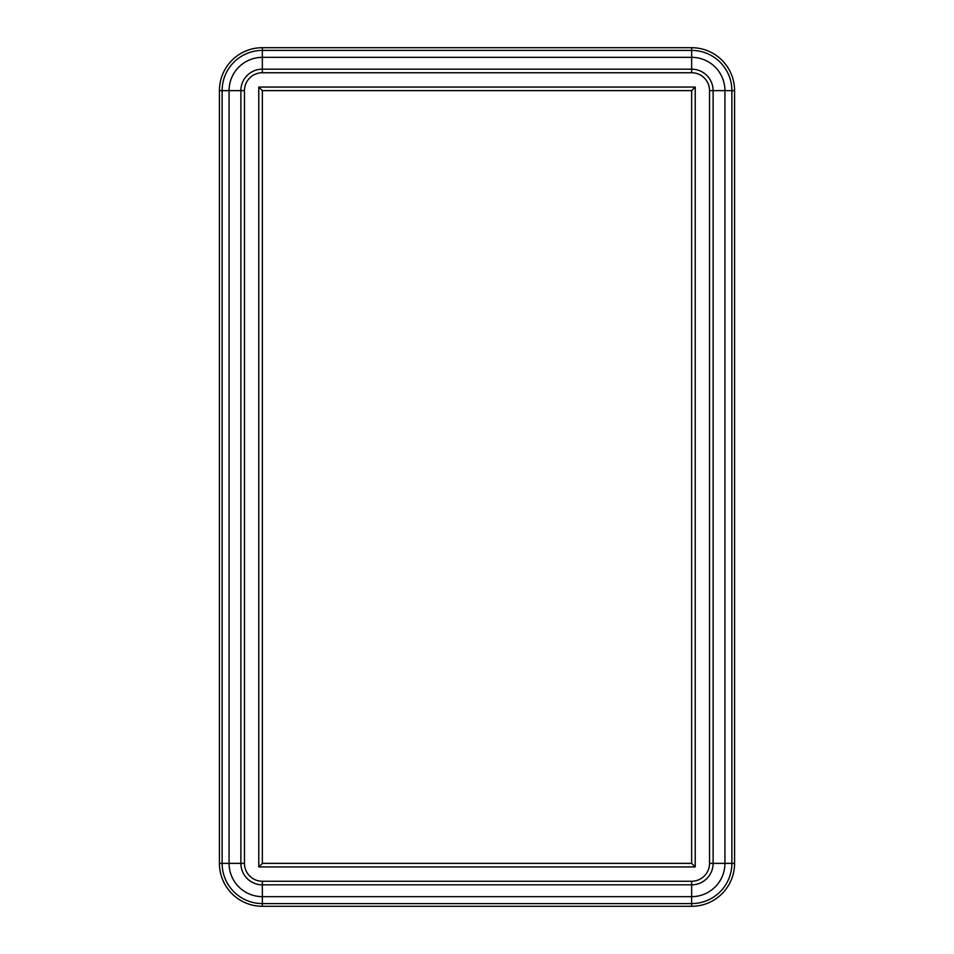 <?xml version="1.0" encoding="UTF-8"?>
<svg xmlns="http://www.w3.org/2000/svg" width="954" height="954" viewBox="0 0 954 954"><rect width="100%" height="100%" fill="white"/><g stroke="black" fill="none" stroke-linecap="round" stroke-linejoin="round"><path stroke-width="1.43" d="M734.58 90.63A42.93 42.93 0 0 0 691.65 47.7L262.35 47.7A42.93 42.93 0 0 0 219.42 90.63L219.42 863.37L219.42 90.63A42.93 42.93 0 0 1 262.35 47.7L262.35 50.407A40.223 40.223 0 0 0 222.127 90.63L222.127 863.37A40.223 40.223 0 0 0 262.35 903.593L691.65 903.593L691.65 896.653L262.35 896.653L262.35 906.3L691.65 906.3A42.93 42.93 0 0 0 734.58 863.37L734.58 90.63L724.933 90.63L724.933 863.37A33.283 33.283 0 0 1 691.65 896.653L691.65 884.835A21.465 21.465 0 0 0 713.115 863.37L713.115 90.63A21.465 21.465 0 0 0 691.65 69.165L262.35 69.165A21.465 21.465 0 0 0 240.885 90.63L240.885 863.37A21.465 21.465 0 0 0 262.35 884.835L691.65 884.835L691.65 881.257L262.35 881.257L262.35 896.653A33.283 33.283 0 0 1 229.067 863.37L219.42 863.37A42.93 42.93 0 0 0 262.35 906.3A42.93 42.93 0 0 1 219.42 863.37M695.227 87.052L691.65 90.63L262.35 90.63L262.35 863.37L262.35 90.63L258.772 87.052L258.772 866.947L262.35 863.37L691.65 863.37L695.227 866.947L695.227 87.052L258.772 87.052L258.772 866.947L695.227 866.947M691.65 90.63L691.65 863.37M691.65 906.3L691.65 903.593A40.223 40.223 0 0 0 731.873 863.37L709.537 863.37A17.887 17.887 0 0 1 691.65 881.257M262.35 881.257A17.887 17.887 0 0 1 244.462 863.37L229.067 863.37L229.067 90.63L219.42 90.63M734.58 863.37L731.873 863.37L731.873 90.63A40.223 40.223 0 0 0 691.65 50.407L691.65 57.347A33.283 33.283 0 0 1 724.933 90.63L709.537 90.63L709.537 863.37M244.462 863.37L244.462 90.63L229.067 90.63A33.283 33.283 0 0 1 262.35 57.347L262.35 50.407L691.65 50.407L691.65 47.7M244.462 90.63A17.887 17.887 0 0 1 262.35 72.742L262.35 57.347L691.65 57.347L691.65 72.742A17.887 17.887 0 0 1 709.537 90.63M262.35 72.742L691.65 72.742"/></g></svg>

